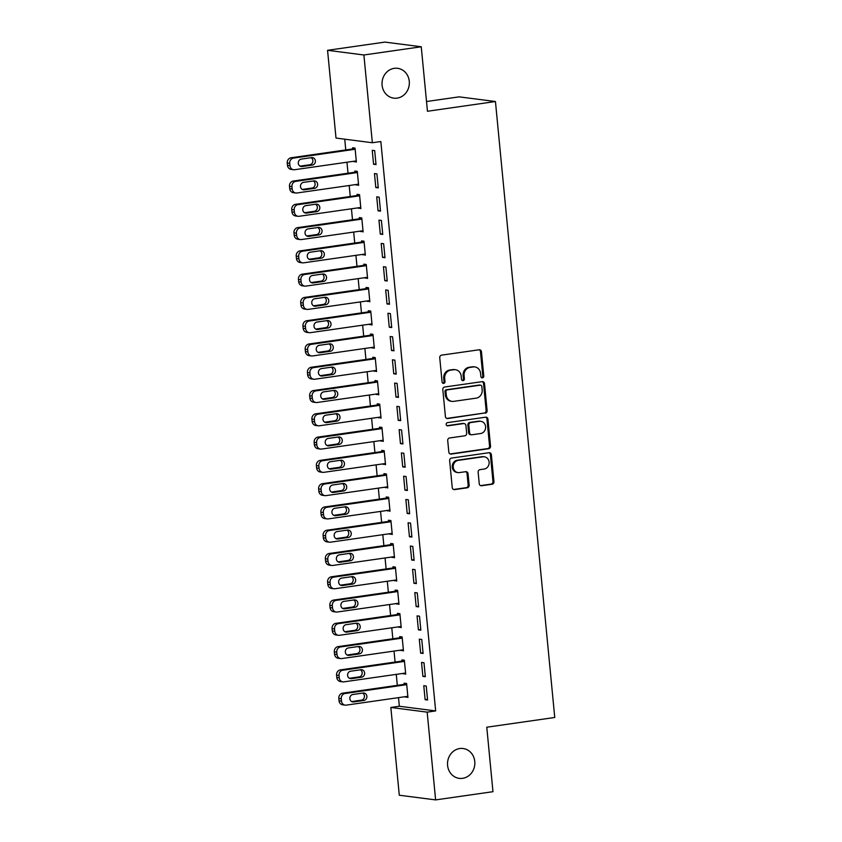 <?xml version="1.0" encoding="UTF-8"?>
<svg xmlns="http://www.w3.org/2000/svg" width="842" height="842" viewBox="0 0 842 842"><rect width="100%" height="100%" fill="white"/><g stroke="black" fill="none" stroke-linecap="round" stroke-linejoin="round"><path stroke-width="1.26" d="M482.477 377.848A1.61 1.463 97.3 0 0 483.782 376.037L481.445 351.756A2.305 2.094 97.3 0 0 479.14 349.777L441.608 355.145A2.305 2.094 97.3 0 0 439.745 357.724L442.082 382.005A1.61 1.463 97.3 0 0 443.692 383.394A1.61 1.463 97.3 0 0 444.997 381.584L444.692 378.447A7.389 6.694 97.3 0 1 450.659 370.175L453.796 369.733A7.389 6.694 97.3 0 1 455.438 369.722A7.389 6.694 97.3 0 1 461.163 376.09L461.469 379.226A1.61 1.463 97.3 0 0 463.089 380.626A1.61 1.463 97.3 0 0 464.395 378.816L464.089 375.669A7.389 6.694 97.3 0 1 470.057 367.407L473.183 366.954A7.389 6.694 97.3 0 1 474.835 366.944A7.389 6.694 97.3 0 1 480.561 373.311L480.866 376.458A1.61 1.463 97.3 0 0 482.477 377.848M481.635 377.69A1.61 1.463 97.3 0 0 482.803 375.911L480.466 351.63A2.305 2.094 97.3 0 0 479.151 349.767M442.85 383.236A1.61 1.463 97.3 0 0 444.018 381.458L443.713 378.321L444.692 378.447M462.247 380.468A1.61 1.463 97.3 0 0 463.405 378.69L463.111 375.543L464.089 375.669M459.743 748.538A15.051 13.651 97.3 0 0 447.512 763.536A15.051 13.651 97.3 0 0 459.258 778.366A15.051 13.651 97.3 0 0 462.616 778.334A15.051 13.651 97.3 0 0 474.846 763.336A15.051 13.651 97.3 0 0 463.1 748.517A15.051 13.651 97.3 0 0 459.743 748.538M394.245 68.339A15.051 13.651 97.3 0 0 382.015 83.337A15.051 13.651 97.3 0 0 393.761 98.156A15.051 13.651 97.3 0 0 397.119 98.135A15.051 13.651 97.3 0 0 409.349 83.137A15.051 13.651 97.3 0 0 397.603 68.318A15.051 13.651 97.3 0 0 394.245 68.339M479.256 483.761A2.305 2.094 97.3 0 0 481.561 485.75L492.086 484.245A2.305 2.094 97.3 0 0 493.949 481.656L491.36 454.701A2.305 2.094 97.3 0 0 489.055 452.712L451.512 458.08A2.305 2.094 97.3 0 0 449.649 460.669L452.249 487.623A2.305 2.094 97.3 0 0 454.554 489.612L467.278 487.792A2.305 2.094 97.3 0 0 469.141 485.213L468.026 473.667A2.305 2.094 97.3 0 0 465.721 471.688L459.416 472.583A6.178 5.599 97.3 0 1 458.037 472.594A6.178 5.599 97.3 0 1 453.217 466.521A6.178 5.599 97.3 0 1 458.237 460.363L482.95 456.827A6.178 5.599 97.3 0 1 484.329 456.817A6.178 5.599 97.3 0 1 489.149 462.9A6.178 5.599 97.3 0 1 484.129 469.047L480.003 469.636A2.305 2.094 97.3 0 0 478.14 472.225L479.256 483.761M398.508 697.639L399.34 706.249L435.661 710.922L380.837 141.53L372.343 142.74L336.011 138.067L327.559 50.309L363.891 54.983L372.343 142.74M435.661 710.922L427.168 712.143L435.619 799.9L399.287 795.227L390.835 707.459L427.168 712.143M327.559 50.309L384.92 42.1L421.253 46.773L427.452 111.26L495.443 101.524L554.752 717.479L486.771 727.214L492.97 791.691L435.619 799.9M421.253 46.773L363.891 54.983M485.245 413.18A2.305 2.094 97.3 0 0 487.108 410.601L484.518 383.636A2.305 2.094 97.3 0 0 482.213 381.647L444.671 387.015A2.305 2.094 97.3 0 0 442.808 389.604L445.407 416.569A2.305 2.094 97.3 0 0 447.712 418.548L484.266 413.054A2.305 2.094 97.3 0 0 486.129 410.475L483.529 383.51A2.305 2.094 97.3 0 0 482.224 381.647M487.939 419.169L490.528 446.123A2.305 2.094 97.3 0 1 488.665 448.712L451.133 454.08A2.305 2.094 97.3 0 1 448.828 452.101L447.712 440.555A2.305 2.094 97.3 0 1 449.586 437.977L464.805 435.798A2.305 2.094 97.3 0 0 466.668 433.209L465.931 425.557A2.305 2.094 97.3 0 0 463.626 423.568L447.776 425.841A1.61 1.463 97.3 0 1 446.155 424.252A1.61 1.463 97.3 0 1 447.47 422.642L485.634 417.179A2.305 2.094 97.3 0 1 487.939 419.169L486.95 419.042L489.549 445.997L490.528 446.123M495.443 101.524L459.111 96.851L426.515 101.514M422.884 676.4L425.336 676.715L423.989 662.749L421.537 662.433L422.884 676.4L425.273 676.063M403.202 673.368L405.707 674.189L404.36 660.223L401.908 659.907L402.013 661.075M418.4 629.848L420.853 630.163L419.516 616.197L417.053 615.881L418.4 629.848L420.79 629.5M398.719 626.816L401.224 627.637L399.876 613.671L397.424 613.355L397.529 614.513M413.917 583.285L416.369 583.601L415.032 569.634L412.569 569.318L413.917 583.285L416.306 582.948M394.235 580.254L396.74 581.075L395.393 567.108L392.94 566.792L393.046 567.961M409.433 536.733L411.885 537.049L410.549 523.082L408.086 522.766L409.433 536.733L411.822 536.386M389.751 533.702L392.256 534.523L390.909 520.556L388.457 520.24L388.572 521.398M404.949 490.17L407.412 490.486L406.065 476.519L403.613 476.204L404.949 490.17L407.349 489.833M385.268 487.139L387.773 487.96L386.425 473.993L383.973 473.678L384.089 474.846M400.466 443.618L402.929 443.934L401.581 429.967L399.129 429.652L400.466 443.618L402.865 443.271M380.784 440.587L383.289 441.408L381.942 427.441L379.489 427.126L379.605 428.283M395.982 397.056L398.445 397.371L397.098 383.405L394.645 383.089L395.982 397.056L398.382 396.719M376.3 394.024L378.805 394.845L377.458 380.879L375.006 380.563L375.122 381.731M391.509 350.504L393.961 350.819L392.614 336.853L390.162 336.537L391.509 350.504L393.898 350.156M371.817 347.472L374.322 348.293L372.974 334.327L370.522 334.011L370.638 335.169M387.025 303.941L389.478 304.257L388.13 290.29L385.678 289.974L387.025 303.941L389.414 303.604M367.333 300.91L369.838 301.731L368.491 287.764L366.038 287.448L366.154 288.617M382.542 257.389L384.994 257.705L383.647 243.738L381.194 243.422L382.542 257.389L384.931 257.042M362.849 254.358L365.354 255.179L364.007 241.212L361.555 240.896L361.671 242.054M378.058 210.826L380.51 211.142L379.163 197.175L376.711 196.86L378.058 210.826L380.447 210.489M358.376 207.795L360.871 208.616L359.534 194.649L357.071 194.334L357.187 195.502M373.574 164.274L376.027 164.59L374.679 150.623L372.227 150.308L373.574 164.274L375.964 163.927M353.893 161.243L356.387 162.064L355.05 148.097L352.587 147.782L352.703 148.939M344.736 139.193L345.767 149.939M346.957 162.232L348.009 173.21M349.198 185.514L350.251 196.491M351.44 208.784L352.493 219.773M353.682 232.066L354.735 243.054M355.924 255.347L356.976 266.325M358.166 278.628L359.218 289.606M360.408 301.899L361.46 312.887M362.649 325.18L363.702 336.168M364.881 348.462L365.944 359.439M367.123 371.743L368.186 382.721M369.364 395.014L370.427 406.002M371.606 418.295L372.669 429.283M373.848 441.576L374.911 452.554M376.09 464.858L377.153 475.835M378.332 488.128L379.395 499.117M380.573 511.41L381.637 522.398M382.815 534.691L383.878 545.669M385.057 557.972L386.12 568.95M387.299 581.243L388.362 592.231M389.541 604.524L390.604 615.513M391.783 627.806L392.846 638.783M394.024 651.087L395.087 662.065M396.266 674.358L397.319 685.346M356.134 184.514L358.629 185.345L357.292 171.368L354.829 171.052L354.945 172.221M375.816 187.555L378.268 187.871L376.921 173.905L374.469 173.589L375.816 187.555L378.205 187.208M360.608 231.076L363.113 231.897L361.776 217.931L359.313 217.615L359.429 218.783M380.3 234.108L382.752 234.423L381.405 220.457L378.953 220.141L380.3 234.108L382.689 233.771M365.091 277.628L367.596 278.46L366.249 264.483L363.797 264.167L363.912 265.335M384.783 280.67L387.236 280.986L385.889 267.019L383.436 266.704L384.783 280.67L387.173 280.323M369.575 324.191L372.08 325.012L370.733 311.045L368.28 310.73L368.396 311.898M389.267 327.222L391.719 327.538L390.372 313.571L387.92 313.256L389.267 327.222L391.656 326.885M374.058 370.743L376.563 371.575L375.216 357.597L372.764 357.282L372.88 358.45M393.74 373.785L396.203 374.101L394.856 360.134L392.404 359.818L393.74 373.785L396.14 373.438M378.542 417.306L381.047 418.127L379.7 404.16L377.248 403.844L377.363 405.013M398.224 420.337L400.687 420.653L399.34 406.686L396.887 406.37L398.224 420.337L400.624 420M383.026 463.858L385.531 464.679L384.184 450.712L381.731 450.396L381.847 451.565M402.708 466.9L405.17 467.215L403.823 453.249L401.371 452.933L402.708 466.9L405.107 466.552M387.509 510.42L390.014 511.241L388.667 497.275L386.215 496.959L386.331 498.117M407.191 513.452L409.644 513.767L408.307 499.801L405.855 499.485L407.191 513.452L409.58 513.115M391.993 556.972L394.498 557.793L393.151 543.827L390.699 543.511L390.814 544.679M411.675 560.014L414.127 560.33L412.791 546.363L410.328 546.048L411.675 560.014L414.064 559.667M396.477 603.535L398.982 604.356L397.635 590.389L395.182 590.074L395.287 591.231M416.158 606.566L418.611 606.882L417.274 592.915L414.811 592.6L416.158 606.566L418.548 606.229M400.96 650.087L403.465 650.908L402.118 636.941L399.666 636.626L399.771 637.794M420.642 653.129L423.094 653.445L421.758 639.478L419.295 639.162L420.642 653.129L423.031 652.782M405.444 696.65L407.949 697.471L406.602 683.504L404.149 683.188L404.255 684.346M425.126 699.681L427.578 699.997L426.231 686.03L423.779 685.714L425.126 699.681L427.515 699.344M399.34 706.249L390.835 707.459M353.935 161.748L356.324 161.401M356.177 185.03L358.566 184.682M358.418 208.3L360.808 207.963M360.66 231.582L363.049 231.245M362.902 254.863L365.291 254.516M365.144 278.144L367.533 277.797M367.386 301.415L369.775 301.078M369.627 324.696L372.017 324.349M371.869 347.978L374.258 347.63M374.111 371.248L376.5 370.912M376.353 394.53L378.742 394.193M378.595 417.811L380.984 417.464M380.837 441.092L383.226 440.745M383.078 464.363L385.468 464.026M385.32 487.644L387.709 487.308M387.562 510.926L389.951 510.578M389.804 534.207L392.193 533.86M392.046 557.478L394.435 557.141M394.288 580.759L396.677 580.422M396.529 604.04L398.919 603.693M398.771 627.322L401.16 626.974M401.013 650.592L403.402 650.256M403.244 673.874L405.644 673.537M405.486 697.155L407.886 696.808M474.835 366.944L473.846 366.817A7.389 6.694 97.3 0 0 472.204 366.828L473.183 366.954M463.111 375.543A7.389 6.694 97.3 0 1 469.078 367.28L472.204 366.828M455.438 369.722L454.459 369.596A7.389 6.694 97.3 0 0 452.807 369.606L453.796 369.733M443.713 378.321A7.389 6.694 97.3 0 1 449.681 370.048L452.807 369.606M447.712 418.548L446.734 418.421A2.305 2.094 97.3 0 0 446.734 418.421L484.266 413.054M481.834 386.562A1.61 1.463 97.3 0 0 480.224 385.173L447.281 389.888A1.61 1.463 97.3 0 0 445.976 391.698L446.292 395.014A7.389 6.694 97.3 0 0 452.017 401.381A7.389 6.694 97.3 0 0 453.67 401.371L476.183 398.15A7.389 6.694 97.3 0 0 482.161 389.878L481.834 386.562M480.582 385.173L479.603 385.047A1.61 1.463 97.3 0 0 479.245 385.047L480.224 385.173M452.017 401.381L451.038 401.255A7.389 6.694 97.3 0 1 445.313 394.887L444.986 391.572A1.61 1.463 97.3 0 1 446.292 389.762L479.245 385.047M451.133 454.08L450.154 453.954A2.305 2.094 97.3 0 0 450.154 453.954L487.686 448.586A2.305 2.094 97.3 0 0 489.549 445.997M464.142 423.568L463.163 423.442A2.305 2.094 97.3 0 0 462.647 423.442L446.955 425.694M480.603 433.535A6.178 5.599 97.3 0 0 485.623 427.378A6.178 5.599 97.3 0 0 480.803 421.305A6.178 5.599 97.3 0 0 479.424 421.316L470.72 422.558A2.305 2.094 97.3 0 0 468.847 425.136L469.583 432.799A2.305 2.094 97.3 0 0 471.888 434.777L480.603 433.535M480.803 421.305L479.814 421.179A6.178 5.599 97.3 0 0 478.445 421.189L479.424 421.316M471.383 434.788L470.394 434.661A2.305 2.094 97.3 0 1 468.605 432.672L467.868 425.01A2.305 2.094 97.3 0 1 469.731 422.431L478.445 421.189M486.95 419.042A2.305 2.094 97.3 0 0 485.645 417.179M484.329 456.817L483.34 456.69A6.178 5.599 97.3 0 0 481.971 456.701L482.95 456.827M458.037 472.594L457.059 472.467A6.178 5.599 97.3 0 1 452.238 466.394A6.178 5.599 97.3 0 1 457.259 460.237L481.971 456.701M454.554 489.612L453.575 489.486A2.305 2.094 97.3 0 0 453.575 489.486L466.289 487.665A2.305 2.094 97.3 0 0 468.152 485.087L467.047 473.541A2.305 2.094 97.3 0 0 465.742 471.678M481.561 485.75L480.572 485.623A2.305 2.094 97.3 0 0 480.572 485.623L491.107 484.118A2.305 2.094 97.3 0 0 492.97 481.529L490.381 454.575A2.305 2.094 97.3 0 0 489.065 452.712M355.092 148.602L291.048 157.77A4.705 4.263 -82.7 0 0 287.248 163.032L287.48 165.358A4.705 4.263 -82.7 0 0 291.122 169.41L293.584 169.726A4.705 4.263 97.3 0 0 294.626 169.716L356.282 160.896M293.584 169.726A4.705 4.263 97.3 0 1 289.932 165.674L289.711 163.348A4.705 4.263 97.3 0 1 293.511 158.085L355.156 149.255M300.078 166.148L309.814 164.758A3.757 3.41 97.3 0 0 311.087 157.686M302.078 166.527L312.277 165.074A3.757 3.41 97.3 0 0 312.393 157.612A3.757 3.41 97.3 0 0 311.551 157.622L301.352 159.085A3.757 3.41 97.3 0 0 301.236 166.537A3.757 3.41 97.3 0 0 302.078 166.527L300.426 166.316M357.334 171.884L293.29 181.041A4.705 4.263 -82.7 0 0 289.49 186.303L289.722 188.64A4.705 4.263 -82.7 0 0 293.363 192.692L295.826 193.007A4.705 4.263 97.3 0 0 296.868 192.997L358.524 184.177M295.826 193.007A4.705 4.263 97.3 0 1 292.174 188.955L291.953 186.619A4.705 4.263 97.3 0 1 295.752 181.356L357.397 172.536M302.32 189.429L312.056 188.029A3.757 3.41 97.3 0 0 313.329 180.967M304.32 189.808L314.508 188.355A3.757 3.41 97.3 0 0 314.634 180.893A3.757 3.41 97.3 0 0 313.792 180.904L303.594 182.356A3.757 3.41 97.3 0 0 303.478 189.818A3.757 3.41 97.3 0 0 304.32 189.808L302.667 189.597M359.576 195.155L295.531 204.322A4.705 4.263 -82.7 0 0 291.732 209.584L291.963 211.91A4.705 4.263 -82.7 0 0 295.605 215.973L298.057 216.289A4.705 4.263 97.3 0 0 299.11 216.278L360.765 207.458M298.057 216.289A4.705 4.263 97.3 0 1 294.416 212.226L294.195 209.9A4.705 4.263 97.3 0 1 297.994 204.638L359.639 195.818M304.562 212.71L314.298 211.31A3.757 3.41 97.3 0 0 315.571 204.248M306.562 213.089L316.75 211.626A3.757 3.41 97.3 0 0 316.876 204.174A3.757 3.41 97.3 0 0 316.034 204.174L305.835 205.637A3.757 3.41 97.3 0 0 305.72 213.089A3.757 3.41 97.3 0 0 306.562 213.089L304.909 212.879M361.818 218.436L297.773 227.603A4.705 4.263 -82.7 0 0 293.974 232.866L294.205 235.192A4.705 4.263 -82.7 0 0 297.847 239.244L300.299 239.56A4.705 4.263 97.3 0 0 301.352 239.56L363.007 230.729M300.299 239.56A4.705 4.263 97.3 0 1 296.658 235.507L296.426 233.181A4.705 4.263 97.3 0 1 300.236 227.919L361.881 219.099M306.804 235.981L316.539 234.592A3.757 3.41 97.3 0 0 317.813 227.529M308.803 236.37L318.992 234.907A3.757 3.41 97.3 0 0 319.118 227.456A3.757 3.41 97.3 0 0 318.276 227.456L308.077 228.919A3.757 3.41 97.3 0 0 307.962 236.37A3.757 3.41 97.3 0 0 308.803 236.37L307.151 236.149M364.06 241.717L300.015 250.884A4.705 4.263 -82.7 0 0 296.216 256.147L296.447 258.473A4.705 4.263 -82.7 0 0 300.089 262.525L302.541 262.841A4.705 4.263 97.3 0 0 303.594 262.83L365.249 254.01M302.541 262.841A4.705 4.263 97.3 0 1 298.899 258.789L298.668 256.463A4.705 4.263 97.3 0 1 302.478 251.2L364.123 242.37M309.046 259.262L318.781 257.873A3.757 3.41 97.3 0 0 320.055 250.8M311.045 259.641L321.234 258.189A3.757 3.41 97.3 0 0 321.36 250.727A3.757 3.41 97.3 0 0 320.518 250.737L310.319 252.2A3.757 3.41 97.3 0 0 310.203 259.652A3.757 3.41 97.3 0 0 311.045 259.641L309.393 259.431M366.302 264.998L302.257 274.155A4.705 4.263 -82.7 0 0 298.457 279.418L298.689 281.754A4.705 4.263 -82.7 0 0 302.331 285.806L304.783 286.122A4.705 4.263 97.3 0 0 305.835 286.112L367.491 277.292M304.783 286.122A4.705 4.263 97.3 0 1 301.141 282.07L300.91 279.733A4.705 4.263 97.3 0 1 304.72 274.471L366.365 265.651M311.287 282.544L321.023 281.144A3.757 3.41 97.3 0 0 322.297 274.082M313.277 282.923L323.475 281.46A3.757 3.41 97.3 0 0 323.602 274.008A3.757 3.41 97.3 0 0 322.76 274.018L312.561 275.471A3.757 3.41 97.3 0 0 312.445 282.933A3.757 3.41 97.3 0 0 313.277 282.923L311.635 282.712M368.543 288.269L304.499 297.437A4.705 4.263 -82.7 0 0 300.699 302.699L300.92 305.025A4.705 4.263 -82.7 0 0 304.572 309.088L307.025 309.403A4.705 4.263 97.3 0 0 308.077 309.393L369.733 300.573M307.025 309.403A4.705 4.263 97.3 0 1 303.383 305.341L303.152 303.015A4.705 4.263 97.3 0 1 306.951 297.752L368.607 288.932M313.529 305.825L323.265 304.425A3.757 3.41 97.3 0 0 324.538 297.363M315.518 306.204L325.717 304.741A3.757 3.41 97.3 0 0 325.843 297.289A3.757 3.41 97.3 0 0 325.001 297.289L314.803 298.752A3.757 3.41 97.3 0 0 314.687 306.204A3.757 3.41 97.3 0 0 315.518 306.204L313.877 305.993M370.785 311.551L306.741 320.718A4.705 4.263 -82.7 0 0 302.941 325.98L303.162 328.306A4.705 4.263 -82.7 0 0 306.814 332.358L309.267 332.674A4.705 4.263 97.3 0 0 310.319 332.674L371.975 323.844M309.267 332.674A4.705 4.263 97.3 0 1 305.625 328.622L305.393 326.296A4.705 4.263 97.3 0 1 309.193 321.034L370.848 312.214M315.771 329.096L325.507 327.706A3.757 3.41 97.3 0 0 326.78 320.634M317.76 329.485L327.959 328.022A3.757 3.41 97.3 0 0 328.085 320.57A3.757 3.41 97.3 0 0 327.243 320.57L317.045 322.033A3.757 3.41 97.3 0 0 316.929 329.485A3.757 3.41 97.3 0 0 317.76 329.485L316.118 329.264M373.027 334.832L308.982 343.999A4.705 4.263 -82.7 0 0 305.183 349.262L305.404 351.588A4.705 4.263 -82.7 0 0 309.056 355.64L311.508 355.955A4.705 4.263 97.3 0 0 312.561 355.945L374.206 347.125M311.508 355.955A4.705 4.263 97.3 0 1 307.867 351.903L307.635 349.577A4.705 4.263 97.3 0 1 311.435 344.315L373.09 335.484M318.013 352.377L327.748 350.988A3.757 3.41 97.3 0 0 329.022 343.915M320.002 352.756L330.201 351.303A3.757 3.41 97.3 0 0 330.327 343.841A3.757 3.41 97.3 0 0 329.485 343.852L319.286 345.315A3.757 3.41 97.3 0 0 319.171 352.766A3.757 3.41 97.3 0 0 320.002 352.756L318.36 352.545M375.269 358.113L311.224 367.27A4.705 4.263 -82.7 0 0 307.425 372.532L307.646 374.869A4.705 4.263 -82.7 0 0 311.298 378.921L313.75 379.237A4.705 4.263 97.3 0 0 314.803 379.226L376.448 370.406M313.75 379.237A4.705 4.263 97.3 0 1 310.109 375.185L309.877 372.848A4.705 4.263 97.3 0 1 313.677 367.586L375.332 358.766M320.255 375.658L329.99 374.258A3.757 3.41 97.3 0 0 331.264 367.196M322.244 376.037L332.443 374.574A3.757 3.41 97.3 0 0 332.569 367.123A3.757 3.41 97.3 0 0 331.727 367.133L321.528 368.585A3.757 3.41 97.3 0 0 321.412 376.048A3.757 3.41 97.3 0 0 322.244 376.037L320.602 375.827M377.511 381.384L313.466 390.551A4.705 4.263 -82.7 0 0 309.667 395.814L309.888 398.14A4.705 4.263 -82.7 0 0 313.54 402.202L315.992 402.518A4.705 4.263 97.3 0 0 317.045 402.508L378.69 393.688M315.992 402.518A4.705 4.263 97.3 0 1 312.35 398.455L312.119 396.129A4.705 4.263 97.3 0 1 315.918 390.867L377.574 382.047M322.497 398.94L332.232 397.54A3.757 3.41 97.3 0 0 333.506 390.478M324.486 399.318L334.684 397.856A3.757 3.41 97.3 0 0 334.811 390.404A3.757 3.41 97.3 0 0 333.969 390.404L323.77 391.867A3.757 3.41 97.3 0 0 323.654 399.318A3.757 3.41 97.3 0 0 324.486 399.318L322.844 399.108M379.753 404.665L315.708 413.832A4.705 4.263 -82.7 0 0 311.908 419.095L312.129 421.421A4.705 4.263 -82.7 0 0 315.782 425.473L318.234 425.789A4.705 4.263 97.3 0 0 319.286 425.789L380.931 416.958M318.234 425.789A4.705 4.263 97.3 0 1 314.592 421.737L314.361 419.411A4.705 4.263 97.3 0 1 318.16 414.148L379.816 405.328M324.738 422.21L334.474 420.821A3.757 3.41 97.3 0 0 335.748 413.748M326.728 422.6L336.926 421.137A3.757 3.41 97.3 0 0 337.053 413.685A3.757 3.41 97.3 0 0 336.211 413.685L326.012 415.148A3.757 3.41 97.3 0 0 325.896 422.6A3.757 3.41 97.3 0 0 326.728 422.6L325.086 422.379M381.994 427.947L317.95 437.103A4.705 4.263 -82.7 0 0 314.15 442.376L314.371 444.702A4.705 4.263 -82.7 0 0 318.023 448.754L320.476 449.07A4.705 4.263 97.3 0 0 321.528 449.06L383.173 440.24M320.476 449.07A4.705 4.263 97.3 0 1 316.824 445.018L316.603 442.692A4.705 4.263 97.3 0 1 320.402 437.43L382.058 428.599M326.98 445.492L336.716 444.102A3.757 3.41 97.3 0 0 337.989 437.03M328.969 445.871L339.168 444.418A3.757 3.41 97.3 0 0 339.294 436.956A3.757 3.41 97.3 0 0 338.452 436.966L328.254 438.429A3.757 3.41 97.3 0 0 328.138 445.881A3.757 3.41 97.3 0 0 328.969 445.871L327.327 445.66M384.236 451.217L320.192 460.385A4.705 4.263 -82.7 0 0 316.392 465.647L316.613 467.984A4.705 4.263 -82.7 0 0 320.265 472.036L322.718 472.351A4.705 4.263 97.3 0 0 323.77 472.341L385.415 463.521M322.718 472.351A4.705 4.263 97.3 0 1 319.065 468.299L318.844 465.963A4.705 4.263 97.3 0 1 322.644 460.7L384.299 451.88M329.222 468.773L338.958 467.373A3.757 3.41 97.3 0 0 340.231 460.311M331.211 469.152L341.41 467.689A3.757 3.41 97.3 0 0 341.536 460.237A3.757 3.41 97.3 0 0 340.694 460.248L330.496 461.7A3.757 3.41 97.3 0 0 330.38 469.162A3.757 3.41 97.3 0 0 331.211 469.152L329.569 468.941M386.478 474.499L322.433 483.666A4.705 4.263 -82.7 0 0 318.634 488.928L318.855 491.254A4.705 4.263 -82.7 0 0 322.507 495.317L324.959 495.633A4.705 4.263 97.3 0 0 326.012 495.622L387.657 486.802M324.959 495.633A4.705 4.263 97.3 0 1 321.307 491.57L321.086 489.244A4.705 4.263 97.3 0 1 324.886 483.982L386.541 475.162M331.464 492.054L341.199 490.654A3.757 3.41 97.3 0 0 342.473 483.592M333.453 492.433L343.652 490.97A3.757 3.41 97.3 0 0 343.778 483.518A3.757 3.41 97.3 0 0 342.936 483.518L332.737 484.981A3.757 3.41 97.3 0 0 332.611 492.433A3.757 3.41 97.3 0 0 333.453 492.433L331.811 492.223M388.72 497.78L324.675 506.947A4.705 4.263 -82.7 0 0 320.876 512.21L321.097 514.536A4.705 4.263 -82.7 0 0 324.749 518.588L327.201 518.904A4.705 4.263 97.3 0 0 328.254 518.904L389.899 510.073M327.201 518.904A4.705 4.263 97.3 0 1 323.549 514.851L323.328 512.525A4.705 4.263 97.3 0 1 327.128 507.263L388.783 498.443M333.706 515.325L343.441 513.936A3.757 3.41 97.3 0 0 344.715 506.863M335.695 515.714L345.894 514.251A3.757 3.41 97.3 0 0 346.02 506.8A3.757 3.41 97.3 0 0 345.178 506.8L334.979 508.263A3.757 3.41 97.3 0 0 334.853 515.714A3.757 3.41 97.3 0 0 335.695 515.714L334.042 515.493M390.962 521.061L326.917 530.218A4.705 4.263 -82.7 0 0 323.118 535.491L323.339 537.817A4.705 4.263 -82.7 0 0 326.991 541.869L329.443 542.185A4.705 4.263 97.3 0 0 330.496 542.174L392.14 533.354M329.443 542.185A4.705 4.263 97.3 0 1 325.791 538.133L325.57 535.807A4.705 4.263 97.3 0 1 329.369 530.534L391.025 521.714M335.947 538.606L345.683 537.217A3.757 3.41 97.3 0 0 346.957 530.144M337.937 538.985L348.135 537.533A3.757 3.41 97.3 0 0 348.262 530.071A3.757 3.41 97.3 0 0 347.42 530.081L337.221 531.544A3.757 3.41 97.3 0 0 337.095 538.996A3.757 3.41 97.3 0 0 337.937 538.985L336.284 538.775M393.203 544.332L329.159 553.499A4.705 4.263 -82.7 0 0 325.359 558.762L325.58 561.098A4.705 4.263 -82.7 0 0 329.233 565.15L331.685 565.466A4.705 4.263 97.3 0 0 332.737 565.456L394.382 556.636M331.685 565.466A4.705 4.263 97.3 0 1 328.033 561.414L327.812 559.077A4.705 4.263 97.3 0 1 331.611 553.815L393.267 544.995M338.189 561.888L347.925 560.488A3.757 3.41 97.3 0 0 349.198 553.426M340.179 562.267L350.377 560.804A3.757 3.41 97.3 0 0 350.504 553.352A3.757 3.41 97.3 0 0 349.662 553.362L339.463 554.815A3.757 3.41 97.3 0 0 339.337 562.277A3.757 3.41 97.3 0 0 340.179 562.267L338.526 562.056M395.445 567.613L331.401 576.781A4.705 4.263 -82.7 0 0 327.601 582.043L327.822 584.369A4.705 4.263 -82.7 0 0 331.474 588.432L333.927 588.747A4.705 4.263 97.3 0 0 334.979 588.737L396.624 579.917M333.927 588.747A4.705 4.263 97.3 0 1 330.274 584.685L330.053 582.359A4.705 4.263 97.3 0 1 333.853 577.096L395.508 568.276M340.431 585.169L350.167 583.769A3.757 3.41 97.3 0 0 351.44 576.707M342.42 585.548L352.619 584.085A3.757 3.41 97.3 0 0 352.735 576.633A3.757 3.41 97.3 0 0 351.903 576.633L341.705 578.096A3.757 3.41 97.3 0 0 341.578 585.548A3.757 3.41 97.3 0 0 342.42 585.548L340.768 585.337M397.687 590.895L333.642 600.062A4.705 4.263 -82.7 0 0 329.843 605.324L330.064 607.65A4.705 4.263 -82.7 0 0 333.716 611.702L336.168 612.018A4.705 4.263 97.3 0 0 337.221 612.018L398.866 603.188M336.168 612.018A4.705 4.263 97.3 0 1 332.516 607.966L332.295 605.64A4.705 4.263 97.3 0 1 336.095 600.378L397.75 591.547M342.673 608.44L352.409 607.05A3.757 3.41 97.3 0 0 353.682 599.978M344.662 608.829L354.861 607.366A3.757 3.41 97.3 0 0 354.977 599.914A3.757 3.41 97.3 0 0 354.145 599.914L343.946 601.377A3.757 3.41 97.3 0 0 343.82 608.829A3.757 3.41 97.3 0 0 344.662 608.829L343.01 608.608M399.929 614.176L335.884 623.333A4.705 4.263 -82.7 0 0 332.085 628.606L332.306 630.932A4.705 4.263 -82.7 0 0 335.958 634.984L338.41 635.3A4.705 4.263 97.3 0 0 339.463 635.289L401.108 626.469M338.41 635.3A4.705 4.263 97.3 0 1 334.758 631.247L334.537 628.921A4.705 4.263 97.3 0 1 338.337 623.648L399.992 614.828M344.915 631.721L354.65 630.332A3.757 3.41 97.3 0 0 355.924 623.259M346.904 632.1L357.103 630.647A3.757 3.41 97.3 0 0 357.218 623.185A3.757 3.41 97.3 0 0 356.387 623.196L346.188 624.659A3.757 3.41 97.3 0 0 346.062 632.11A3.757 3.41 97.3 0 0 346.904 632.1L345.252 631.889M402.171 637.447L338.126 646.614A4.705 4.263 -82.7 0 0 334.327 651.876L334.548 654.213A4.705 4.263 -82.7 0 0 338.2 658.265L340.652 658.581A4.705 4.263 97.3 0 0 341.694 658.57L403.35 649.75M340.652 658.581A4.705 4.263 97.3 0 1 337 654.529L336.779 652.192A4.705 4.263 97.3 0 1 340.578 646.93L402.234 638.11M347.157 655.002L356.892 653.602A3.757 3.41 97.3 0 0 358.166 646.54M349.146 655.381L359.345 653.918A3.757 3.41 97.3 0 0 359.46 646.467A3.757 3.41 97.3 0 0 358.629 646.477L348.43 647.93A3.757 3.41 97.3 0 0 348.304 655.392A3.757 3.41 97.3 0 0 349.146 655.381L347.493 655.171M404.413 660.728L340.368 669.895A4.705 4.263 -82.7 0 0 336.568 675.158L336.789 677.484A4.705 4.263 -82.7 0 0 340.442 681.546L342.894 681.862A4.705 4.263 97.3 0 0 343.936 681.852L405.591 673.032M342.894 681.862A4.705 4.263 97.3 0 1 339.242 677.799L339.021 675.473A4.705 4.263 97.3 0 1 342.82 670.211L404.476 661.391M349.398 678.284L359.134 676.884A3.757 3.41 97.3 0 0 360.408 669.822M351.388 678.663L361.586 677.2A3.757 3.41 97.3 0 0 361.702 669.748A3.757 3.41 97.3 0 0 360.871 669.748L350.672 671.211A3.757 3.41 97.3 0 0 350.546 678.663A3.757 3.41 97.3 0 0 351.388 678.663L349.735 678.452M406.644 684.009L342.61 693.177A4.705 4.263 -82.7 0 0 338.81 698.439L339.031 700.765A4.705 4.263 -82.7 0 0 342.683 704.817L345.136 705.133A4.705 4.263 97.3 0 0 346.178 705.133L407.833 696.302M345.136 705.133A4.705 4.263 97.3 0 1 341.484 701.081L341.263 698.755A4.705 4.263 97.3 0 1 345.062 693.492L406.718 684.662M351.64 701.554L361.376 700.165A3.757 3.41 97.3 0 0 362.649 693.092M353.629 701.944L363.828 700.481A3.757 3.41 97.3 0 0 363.944 693.029A3.757 3.41 97.3 0 0 363.113 693.029L352.914 694.492A3.757 3.41 97.3 0 0 352.787 701.944A3.757 3.41 97.3 0 0 353.629 701.944L351.977 701.723M482.803 375.911L483.782 376.037M444.018 381.458L444.997 381.584M463.405 378.69L464.395 378.816M469.078 367.28L470.057 367.407M449.681 370.048L450.659 370.175M480.466 351.63L481.445 351.756M483.529 383.51L484.518 383.636M486.129 410.475L487.108 410.601M446.292 389.762L447.281 389.888M444.986 391.572L445.976 391.698M445.313 394.887L446.292 395.014M487.686 448.586L488.665 448.712M462.647 423.442L463.626 423.568M447.07 425.747L447.776 425.841M469.731 422.431L470.72 422.558M467.868 425.01L468.847 425.136M468.605 432.672L469.583 432.799M457.259 460.237L458.237 460.363M467.047 473.541L468.026 473.667M468.152 485.087L469.141 485.213M466.289 487.665L467.278 487.792M490.381 454.575L491.36 454.701M492.97 481.529L493.949 481.656M491.107 484.118L492.086 484.245M293.511 158.085L291.048 157.77M289.711 163.348L287.248 163.032M289.932 165.674L287.48 165.358M309.814 164.758L312.277 165.074M295.752 181.356L293.29 181.041M291.953 186.619L289.49 186.303M292.174 188.955L289.722 188.64M312.056 188.029L314.508 188.355M297.994 204.638L295.531 204.322M294.195 209.9L291.732 209.584M294.416 212.226L291.963 211.91M314.298 211.31L316.75 211.626M300.236 227.919L297.773 227.603M296.426 233.181L293.974 232.866M296.658 235.507L294.205 235.192M316.539 234.592L318.992 234.907M302.478 251.2L300.015 250.884M298.668 256.463L296.216 256.147M298.899 258.789L296.447 258.473M318.781 257.873L321.234 258.189M304.72 274.471L302.257 274.155M300.91 279.733L298.457 279.418M301.141 282.07L298.689 281.754M321.023 281.144L323.475 281.46M306.951 297.752L304.499 297.437M303.152 303.015L300.699 302.699M303.383 305.341L300.92 305.025M323.265 304.425L325.717 304.741M309.193 321.034L306.741 320.718M305.393 326.296L302.941 325.98M305.625 328.622L303.162 328.306M325.507 327.706L327.959 328.022M311.435 344.315L308.982 343.999M307.635 349.577L305.183 349.262M307.867 351.903L305.404 351.588M327.748 350.988L330.201 351.303M313.677 367.586L311.224 367.27M309.877 372.848L307.425 372.532M310.109 375.185L307.646 374.869M329.99 374.258L332.443 374.574M315.918 390.867L313.466 390.551M312.119 396.129L309.667 395.814M312.35 398.455L309.888 398.14M332.232 397.54L334.684 397.856M318.16 414.148L315.708 413.832M314.361 419.411L311.908 419.095M314.592 421.737L312.129 421.421M334.474 420.821L336.926 421.137M320.402 437.43L317.95 437.103M316.603 442.692L314.15 442.376M316.824 445.018L314.371 444.702M336.716 444.102L339.168 444.418M322.644 460.7L320.192 460.385M318.844 465.963L316.392 465.647M319.065 468.299L316.613 467.984M338.958 467.373L341.41 467.689M324.886 483.982L322.433 483.666M321.086 489.244L318.634 488.928M321.307 491.57L318.855 491.254M341.199 490.654L343.652 490.97M327.128 507.263L324.675 506.947M323.328 512.525L320.876 512.21M323.549 514.851L321.097 514.536M343.441 513.936L345.894 514.251M329.369 530.534L326.917 530.218M325.57 535.807L323.118 535.491M325.791 538.133L323.339 537.817M345.683 537.217L348.135 537.533M331.611 553.815L329.159 553.499M327.812 559.077L325.359 558.762M328.033 561.414L325.58 561.098M347.925 560.488L350.377 560.804M333.853 577.096L331.401 576.781M330.053 582.359L327.601 582.043M330.274 584.685L327.822 584.369M350.167 583.769L352.619 584.085M336.095 600.378L333.642 600.062M332.295 605.64L329.843 605.324M332.516 607.966L330.064 607.65M352.409 607.05L354.861 607.366M338.337 623.648L335.884 623.333M334.537 628.921L332.085 628.606M334.758 631.247L332.306 630.932M354.65 630.332L357.103 630.647M340.578 646.93L338.126 646.614M336.779 652.192L334.327 651.876M337 654.529L334.548 654.213M356.892 653.602L359.345 653.918M342.82 670.211L340.368 669.895M339.021 675.473L336.568 675.158M339.242 677.799L336.789 677.484M359.134 676.884L361.586 677.2M345.062 693.492L342.61 693.177M341.263 698.755L338.81 698.439M341.484 701.081L339.031 700.765M361.376 700.165L363.828 700.481"/></g></svg>
